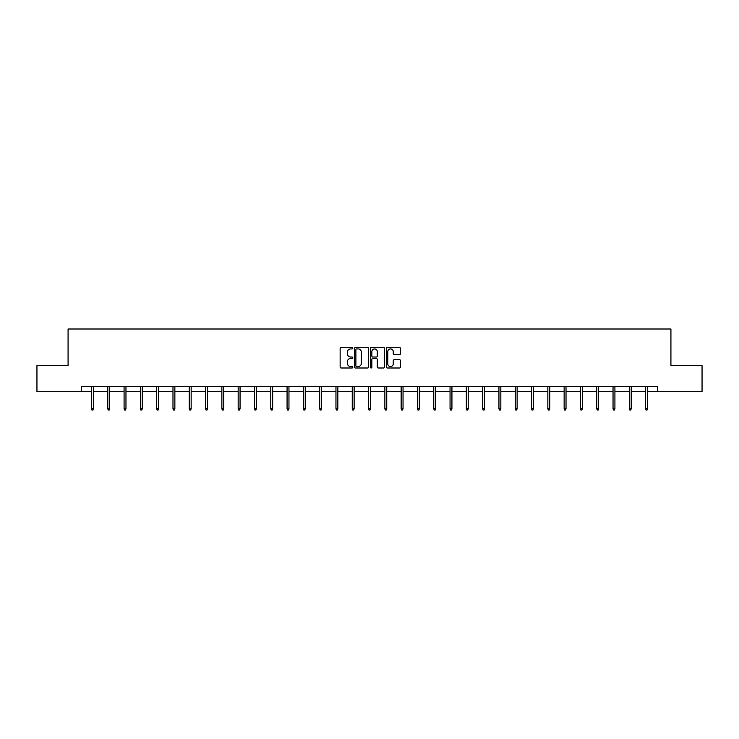 <?xml version="1.0" encoding="UTF-8"?>
<svg xmlns="http://www.w3.org/2000/svg" width="739" height="739" viewBox="0 0 739 739"><rect width="100%" height="100%" fill="white"/><g stroke="black" fill="none" stroke-linecap="round" stroke-linejoin="round"><path stroke-width="1.11" d="M352.78 348.198A0.721 0.721 0 0 0 352.069 347.478L341.169 347.478A1.025 1.025 0 0 0 340.143 348.503L340.143 366.969A1.025 1.025 0 0 0 341.169 367.994L352.069 367.994A0.721 0.721 0 0 0 352.78 367.274A0.721 0.721 0 0 0 352.069 366.553L350.656 366.553A3.279 3.279 0 0 1 347.376 363.274L347.376 361.731A3.279 3.279 0 0 1 350.656 358.452L352.069 358.452A0.721 0.721 0 0 0 352.78 357.731A0.721 0.721 0 0 0 352.069 357.02L350.656 357.02A3.279 3.279 0 0 1 347.376 353.741L347.376 352.198A3.279 3.279 0 0 1 350.656 348.919L352.069 348.919A0.721 0.721 0 0 0 352.78 348.198M399.466 354.711A1.025 1.025 0 0 0 400.492 353.685L400.492 348.503A1.025 1.025 0 0 0 399.466 347.478L387.365 347.478A1.025 1.025 0 0 0 386.34 348.503L386.34 366.969A1.025 1.025 0 0 0 387.365 367.994L399.466 367.994A1.025 1.025 0 0 0 400.492 366.969L400.492 360.706A1.025 1.025 0 0 0 399.466 359.681L394.293 359.681A1.025 1.025 0 0 0 393.268 360.706L393.268 363.81A2.744 2.744 0 0 1 390.525 366.553A2.744 2.744 0 0 1 387.781 363.81L387.781 351.662A2.744 2.744 0 0 1 390.525 348.919A2.744 2.744 0 0 1 393.268 351.662L393.268 353.685A1.025 1.025 0 0 0 394.293 354.711L399.466 354.711M81.355 391.688L36.95 391.688L36.95 365.574L68.08 365.574L68.08 329.003L670.92 329.003L670.92 365.574L702.05 365.574L702.05 391.688L657.645 391.688L657.645 386.469L81.355 386.469L81.355 391.688L91.488 391.688M368.604 348.503A1.025 1.025 0 0 0 367.579 347.478L355.477 347.478A1.025 1.025 0 0 0 354.452 348.503L354.452 366.969A1.025 1.025 0 0 0 355.477 367.994L367.579 367.994A1.025 1.025 0 0 0 368.604 366.969L368.604 348.503M371.421 347.478L383.523 347.478A1.025 1.025 0 0 1 384.548 348.503L384.548 366.969A1.025 1.025 0 0 1 383.523 367.994L378.35 367.994A1.025 1.025 0 0 1 377.315 366.969L377.315 359.477A1.025 1.025 0 0 0 376.29 358.452L372.862 358.452A1.025 1.025 0 0 0 371.837 359.477L371.837 367.274A0.721 0.721 0 0 1 371.117 367.994A0.721 0.721 0 0 1 370.396 367.274L370.396 348.503A1.025 1.025 0 0 1 371.421 347.478M93.363 391.688L107.783 391.688M109.668 391.688L124.087 391.688M125.963 391.688L140.382 391.688M142.267 391.688L156.677 391.688M158.562 391.688L172.981 391.688M174.857 391.688L189.276 391.688M191.161 391.688L205.571 391.688M207.456 391.688L221.876 391.688M223.751 391.688L238.17 391.688M240.055 391.688L254.475 391.688M256.35 391.688L270.77 391.688M272.654 391.688L287.065 391.688M288.949 391.688L303.369 391.688M305.244 391.688L319.664 391.688M321.548 391.688L335.959 391.688M337.843 391.688L352.263 391.688M354.138 391.688L368.558 391.688M370.442 391.688L384.862 391.688M386.737 391.688L401.157 391.688M403.041 391.688L417.452 391.688M419.336 391.688L433.756 391.688M435.631 391.688L450.051 391.688M451.935 391.688L466.346 391.688M468.23 391.688L482.65 391.688M484.525 391.688L498.945 391.688M500.83 391.688L515.249 391.688M517.124 391.688L531.544 391.688M533.429 391.688L547.839 391.688M549.724 391.688L564.143 391.688M566.019 391.688L580.438 391.688M582.323 391.688L596.733 391.688M598.618 391.688L613.037 391.688M614.913 391.688L629.332 391.688M631.217 391.688L645.637 391.688M647.512 391.688L657.645 391.688M356.604 348.919A0.721 0.721 0 0 0 355.884 349.63L355.884 365.842A0.721 0.721 0 0 0 356.604 366.553L358.092 366.553A3.279 3.279 0 0 0 361.371 363.274L361.371 352.198A3.279 3.279 0 0 0 358.092 348.919L356.604 348.919M377.315 351.709A2.744 2.744 0 0 0 374.581 348.965A2.744 2.744 0 0 0 371.837 351.709L371.837 355.995A1.025 1.025 0 0 0 372.862 357.02L376.29 357.02A1.025 1.025 0 0 0 377.315 355.995L377.315 351.709M91.488 408.639L91.904 409.997L92.948 409.997L93.363 408.639L91.488 408.639L91.488 386.469M93.363 408.639L93.363 386.469M107.783 408.639L108.199 409.997L109.252 409.997L109.668 408.639L107.783 408.639L107.783 386.469M109.668 408.639L109.668 386.469M124.087 408.639L124.503 409.997L125.547 409.997L125.963 408.639L124.087 408.639L124.087 386.469M125.963 408.639L125.963 386.469M140.382 408.639L140.798 409.997L141.842 409.997L142.267 408.639L140.382 408.639L140.382 386.469M142.267 408.639L142.267 386.469M156.677 408.639L157.102 409.997L158.146 409.997L158.562 408.639L156.677 408.639L156.677 386.469M158.562 408.639L158.562 386.469M172.981 408.639L173.397 409.997L174.441 409.997L174.857 408.639L172.981 408.639L172.981 386.469M174.857 408.639L174.857 386.469M189.276 408.639L189.692 409.997L190.736 409.997L191.161 408.639L189.276 408.639L189.276 386.469M191.161 408.639L191.161 386.469M205.571 408.639L205.996 409.997L207.04 409.997L207.456 408.639L205.571 408.639L205.571 386.469M207.456 408.639L207.456 386.469M221.876 408.639L222.291 409.997L223.335 409.997L223.751 408.639L221.876 408.639L221.876 386.469M223.751 408.639L223.751 386.469M238.17 408.639L238.586 409.997L239.639 409.997L240.055 408.639L238.17 408.639L238.17 386.469M240.055 408.639L240.055 386.469M254.475 408.639L254.89 409.997L255.934 409.997L256.35 408.639L254.475 408.639L254.475 386.469M256.35 408.639L256.35 386.469M270.77 408.639L271.185 409.997L272.229 409.997L272.654 408.639L270.77 408.639L270.77 386.469M272.654 408.639L272.654 386.469M287.065 408.639L287.489 409.997L288.533 409.997L288.949 408.639L287.065 408.639L287.065 386.469M288.949 408.639L288.949 386.469M303.369 408.639L303.784 409.997L304.828 409.997L305.244 408.639L303.369 408.639L303.369 386.469M305.244 408.639L305.244 386.469M319.664 408.639L320.079 409.997L321.123 409.997L321.548 408.639L319.664 408.639L319.664 386.469M321.548 408.639L321.548 386.469M335.959 408.639L336.384 409.997L337.427 409.997L337.843 408.639L335.959 408.639L335.959 386.469M337.843 408.639L337.843 386.469M352.263 408.639L352.679 409.997L353.722 409.997L354.138 408.639L352.263 408.639L352.263 386.469M354.138 408.639L354.138 386.469M368.558 408.639L368.973 409.997L370.027 409.997L370.442 408.639L368.558 408.639L368.558 386.469M370.442 408.639L370.442 386.469M384.862 408.639L385.278 409.997L386.321 409.997L386.737 408.639L384.862 408.639L384.862 386.469M386.737 408.639L386.737 386.469M401.157 408.639L401.573 409.997L402.616 409.997L403.041 408.639L401.157 408.639L401.157 386.469M403.041 408.639L403.041 386.469M417.452 408.639L417.877 409.997L418.921 409.997L419.336 408.639L417.452 408.639L417.452 386.469M419.336 408.639L419.336 386.469M433.756 408.639L434.172 409.997L435.216 409.997L435.631 408.639L433.756 408.639L433.756 386.469M435.631 408.639L435.631 386.469M450.051 408.639L450.467 409.997L451.511 409.997L451.935 408.639L450.051 408.639L450.051 386.469M451.935 408.639L451.935 386.469M466.346 408.639L466.771 409.997L467.815 409.997L468.23 408.639L466.346 408.639L466.346 386.469M468.23 408.639L468.23 386.469M482.65 408.639L483.066 409.997L484.11 409.997L484.525 408.639L482.65 408.639L482.65 386.469M484.525 408.639L484.525 386.469M498.945 408.639L499.361 409.997L500.414 409.997L500.83 408.639L498.945 408.639L498.945 386.469M500.83 408.639L500.83 386.469M515.249 408.639L515.665 409.997L516.709 409.997L517.124 408.639L515.249 408.639L515.249 386.469M517.124 408.639L517.124 386.469M531.544 408.639L531.96 409.997L533.004 409.997L533.429 408.639L531.544 408.639L531.544 386.469M533.429 408.639L533.429 386.469M547.839 408.639L548.264 409.997L549.308 409.997L549.724 408.639L547.839 408.639L547.839 386.469M549.724 408.639L549.724 386.469M564.143 408.639L564.559 409.997L565.603 409.997L566.019 408.639L564.143 408.639L564.143 386.469M566.019 408.639L566.019 386.469M580.438 408.639L580.854 409.997L581.898 409.997L582.323 408.639L580.438 408.639L580.438 386.469M582.323 408.639L582.323 386.469M596.733 408.639L597.158 409.997L598.202 409.997L598.618 408.639L596.733 408.639L596.733 386.469M598.618 408.639L598.618 386.469M613.037 408.639L613.453 409.997L614.497 409.997L614.913 408.639L613.037 408.639L613.037 386.469M614.913 408.639L614.913 386.469M629.332 408.639L629.748 409.997L630.801 409.997L631.217 408.639L629.332 408.639L629.332 386.469M631.217 408.639L631.217 386.469M645.637 408.639L646.052 409.997L647.096 409.997L647.512 408.639L645.637 408.639L645.637 386.469M647.512 408.639L647.512 386.469"/></g></svg>
